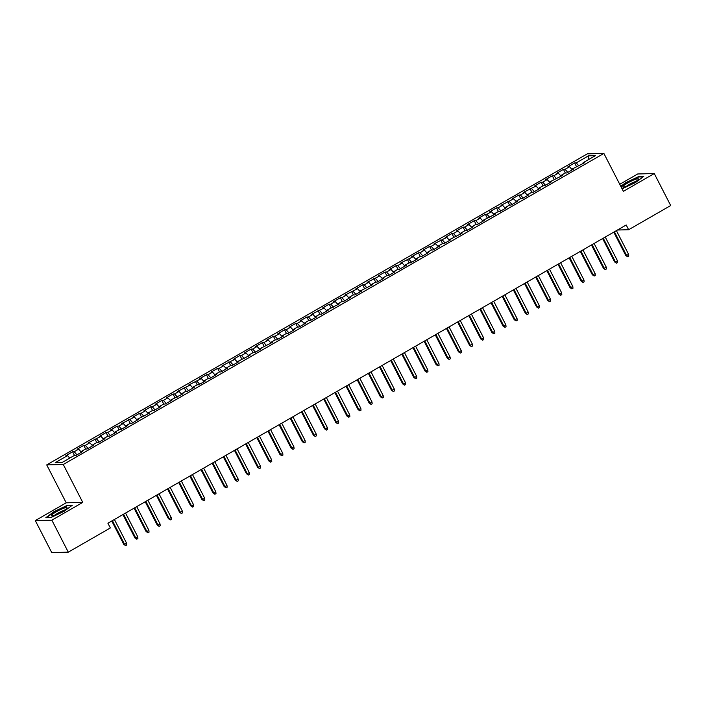 <?xml version="1.0" encoding="UTF-8"?>
<svg xmlns="http://www.w3.org/2000/svg" width="706" height="706" viewBox="0 0 706 706"><rect width="100%" height="100%" fill="white"/><g stroke="black" fill="none" stroke-linecap="round" stroke-linejoin="round"><path stroke-width="1.06" d="M35.3 520.587L51.856 520.172L82.752 502.398L66.205 502.813L35.3 520.587L51.741 552.569L68.288 552.154L110.348 527.956L107.912 523.217L626.204 224.993L628.64 229.732L670.7 205.534L654.259 173.552L637.712 173.967L619.744 184.301M66.205 502.813L46.72 464.901L587.33 153.846L603.886 153.431L63.275 464.486L46.72 464.901M588.354 159.706L588.477 155.841L576.211 162.901L574.622 162.945L567.924 166.792L569.513 166.748L565.056 169.316L563.467 169.361L556.769 173.208L558.358 173.173L553.892 175.741L552.304 175.776L545.614 179.633L547.203 179.589L542.737 182.157L541.149 182.201L534.46 186.049L536.048 186.005L523.305 192.464L524.893 192.429L520.428 194.997L518.839 195.032L512.15 198.889L513.739 198.845L500.995 205.305L502.584 205.269L498.118 207.838L496.53 207.873L489.832 211.721L491.42 211.685L486.963 214.253L485.375 214.289L478.677 218.145L480.265 218.101L475.809 220.669L474.22 220.713L467.522 224.561L469.111 224.526L464.654 227.094L463.065 227.129L456.367 230.986L457.956 230.941L453.49 233.51L451.902 233.545L445.212 237.401L446.801 237.357L434.058 243.817L435.646 243.782L431.181 246.35L429.592 246.385L422.903 250.242L424.491 250.198L420.026 252.766L418.437 252.81L411.748 256.657L413.337 256.613L400.593 263.073L402.182 263.038L397.716 265.606L396.128 265.641L389.43 269.498L391.018 269.454L386.561 272.022L384.973 272.066L378.275 275.914L379.863 275.878L367.12 282.329L368.709 282.294L364.252 284.862L362.663 284.897L355.965 288.754L357.554 288.71L344.81 295.17L346.399 295.134L341.933 297.703L340.345 297.738L333.656 301.586L335.244 301.55L330.779 304.118L329.19 304.154L322.501 308.01L324.089 307.966L311.346 314.426L312.935 314.391L308.469 316.959L306.881 316.994L300.191 320.851L301.78 320.806L297.314 323.374L295.726 323.41L289.036 327.266L290.616 327.222L286.159 329.79L284.571 329.834L277.873 333.682L279.461 333.647L275.005 336.215L273.416 336.25L266.718 340.107L268.306 340.063L263.85 342.631L262.261 342.675L255.563 346.522L257.152 346.478L252.695 349.046L251.107 349.091L244.408 352.938L245.997 352.903L241.531 355.471L239.943 355.506L233.254 359.363L234.842 359.319L222.099 365.779L223.687 365.743L219.222 368.303L217.633 368.347L210.944 372.194L212.532 372.159L208.067 374.727L206.479 374.762L199.789 378.619L201.378 378.575L188.634 385.035L190.223 384.999L177.471 391.451L179.059 391.415L174.603 393.983L173.014 394.019L166.316 397.875L167.904 397.831L163.448 400.399L161.859 400.443L155.161 404.291L156.75 404.256L152.293 406.824L150.705 406.859L144.006 410.715L145.595 410.671L141.129 413.239L139.541 413.284L132.852 417.131L134.44 417.087L121.697 423.547L123.285 423.512L118.82 426.08L117.231 426.115L110.542 429.972L112.13 429.928L107.665 432.496L106.076 432.54L99.387 436.387L100.976 436.343L88.232 442.803L89.821 442.768L85.355 445.336L83.767 445.371L77.069 449.228L78.657 449.184L74.201 451.752L72.612 451.796L65.914 455.644L67.502 455.608L69.753 458.106M588.477 155.841L595.37 155.664L583.094 162.724L583.209 163.536M67.502 455.608L55.236 462.668L62.128 462.492L74.395 455.432L75.983 455.396L82.673 451.54L81.093 451.584L85.55 449.016L87.138 448.972L93.836 445.124L92.248 445.159L96.704 442.591L98.293 442.556L104.991 438.7L103.403 438.744L107.859 436.176L109.448 436.131L116.146 432.284L114.557 432.328L119.014 429.76L120.602 429.716L127.301 425.868L125.712 425.903L130.178 423.335L131.766 423.3L138.455 419.443L136.867 419.488L149.61 413.028L148.022 413.063L152.487 410.504L154.076 410.46L160.765 406.612L159.177 406.647L163.642 404.079L165.23 404.044L171.92 400.187L170.331 400.231L183.075 393.771L181.486 393.807L185.952 391.239L187.54 391.203L194.238 387.356L192.65 387.391L197.106 384.823L198.695 384.788L205.393 380.931L203.805 380.975L208.261 378.407L209.85 378.363L216.548 374.515L214.959 374.551L219.416 371.983L221.004 371.947L227.703 368.091L226.114 368.135L230.58 365.567L232.168 365.523L238.857 361.675L237.269 361.719L250.012 355.259L248.424 355.295L252.889 352.726L254.478 352.691L261.167 348.835L259.579 348.879L272.322 342.419L270.733 342.454L275.199 339.895L276.787 339.851L283.477 336.003L281.888 336.038L286.354 333.47L287.942 333.435L294.64 329.578L293.052 329.623L297.508 327.055L299.097 327.01L305.795 323.163L304.207 323.198L308.663 320.63L310.252 320.595L316.95 316.747L315.361 316.782L319.818 314.214L321.406 314.179L328.105 310.322L326.516 310.366L339.259 303.907L337.671 303.942L342.136 301.374L343.725 301.338L350.414 297.482L348.826 297.526L353.291 294.958L354.88 294.923L361.569 291.066L359.981 291.11L372.724 284.65L371.135 284.686L375.601 282.118L377.189 282.082L383.879 278.226L382.29 278.27L386.756 275.702L388.344 275.658L395.033 271.81L393.454 271.854L397.91 269.286L399.499 269.242L406.197 265.394L404.609 265.43L409.065 262.861L410.654 262.826L417.352 258.97L415.763 259.014L420.22 256.446L421.809 256.402L428.507 252.554L426.918 252.589L431.375 250.03L432.963 249.986L439.661 246.138L438.073 246.173L442.538 243.605L444.127 243.57L450.816 239.713L449.228 239.758L461.971 233.298L460.383 233.333L464.848 230.765L466.437 230.73L473.126 226.882L471.537 226.917L476.003 224.349L477.591 224.314L484.281 220.457L482.692 220.501L495.435 214.042L493.847 214.077L498.312 211.509L499.901 211.473L506.599 207.617L505.011 207.661L509.467 205.093L511.056 205.058L517.754 201.201L516.165 201.245L520.622 198.677L522.211 198.633L528.909 194.785L527.32 194.821L531.777 192.253L533.365 192.217L540.064 188.361L538.475 188.405L542.94 185.837L544.529 185.793L551.218 181.945L549.63 181.989L562.373 175.529L560.785 175.565L565.25 172.996L566.839 172.961L573.528 169.105L571.939 169.149L584.683 162.689L583.094 162.724M74.201 451.752L76.963 454.823M78.657 449.184L81.137 451.937M85.355 445.336L88.118 448.407M89.821 442.768L92.292 445.512M81.093 451.584L81.199 452.396M96.51 438.911L99.281 441.991M100.976 436.343L103.447 439.097M92.248 445.159L92.354 445.971M107.665 432.496L110.436 435.567M112.13 429.928L114.601 432.681M103.403 438.744L103.508 439.556M118.82 426.08L121.591 429.151M123.285 423.512L125.756 426.256M114.557 432.328L114.663 433.131M129.975 419.655L132.746 422.735M134.44 417.087L136.911 419.841M125.712 425.903L125.818 426.715M141.129 413.239L143.9 416.311M145.595 410.671L148.075 413.425M136.867 419.488L136.973 420.299M152.293 406.824L155.055 409.895M156.75 404.256L159.229 407M148.022 413.063L148.136 413.875M163.448 400.399L166.21 403.479M167.904 397.831L170.384 400.584M159.177 406.647L159.291 407.459M174.603 393.983L177.365 397.054M179.059 391.415L181.539 394.169M170.331 400.231L170.446 401.043M185.757 387.568L188.52 390.639M190.223 384.999L192.694 387.744M181.486 393.807L181.601 394.619M196.912 381.143L199.683 384.223M201.378 378.575L203.849 381.328M192.65 387.391L192.756 388.203M208.067 374.727L210.838 377.798M212.532 372.159L215.003 374.912M203.805 380.975L203.91 381.787M219.222 368.303L221.993 371.382M223.687 365.743L226.158 368.488M214.959 374.551L215.065 375.363M230.377 361.887L233.148 364.958M234.842 359.319L237.313 362.072M226.114 368.135L226.22 368.947M241.531 355.471L244.302 358.542M245.997 352.903L248.477 355.647M237.269 361.719L237.375 362.522M252.695 349.046L255.457 352.126M257.152 346.478L259.631 349.232M248.424 355.295L248.538 356.106M263.85 342.631L266.612 345.702M268.306 340.063L270.786 342.816M259.579 348.879L259.693 349.691M275.005 336.215L277.767 339.286M279.461 333.647L281.941 336.391M270.733 342.454L270.848 343.266M286.159 329.79L288.922 332.87M290.616 327.222L293.096 329.976M281.888 336.038L282.003 336.85M297.314 323.374L300.076 326.446M301.78 320.806L304.251 323.56M293.052 329.623L293.158 330.434M308.469 316.959L311.24 320.03M312.935 314.391L315.405 317.135M304.207 323.198L304.312 324.01M319.624 310.534L322.395 313.614M324.089 307.966L326.56 310.719M315.361 316.782L315.467 317.594M330.779 304.118L333.55 307.189M335.244 301.55L337.715 304.304M326.516 310.366L326.622 311.178M341.933 297.703L344.704 300.774M346.399 295.134L348.879 297.879M337.671 303.942L337.777 304.754M353.088 291.278L355.859 294.349M357.554 288.71L360.034 291.463M348.826 297.526L348.932 298.338M364.252 284.862L367.014 287.933M368.709 282.294L371.188 285.039M359.981 291.11L360.095 291.922M375.407 278.438L378.169 281.517M379.863 275.878L382.343 278.623M371.135 284.686L371.25 285.498M386.561 272.022L389.324 275.093M391.018 269.454L393.498 272.207M382.29 278.27L382.405 279.082M397.716 265.606L400.478 268.677M402.182 263.038L404.653 265.783M393.454 271.854L393.56 272.657M408.871 259.181L411.642 262.261M413.337 256.613L415.808 259.367M404.609 265.43L404.714 266.241M420.026 252.766L422.797 255.837M424.491 250.198L426.962 252.951M415.763 259.014L415.869 259.826M431.181 246.35L433.952 249.421M435.646 243.782L438.117 246.526M426.918 252.589L427.024 253.401M442.335 239.925L445.107 243.005M446.801 237.357L449.272 240.111M438.073 246.173L438.179 246.985M453.49 233.51L456.261 236.581M457.956 230.941L460.436 233.695M449.228 239.758L449.334 240.57M464.654 227.094L467.416 230.165M469.111 224.526L471.59 227.27M460.383 233.333L460.497 234.145M475.809 220.669L478.571 223.749M480.265 218.101L482.745 220.854M471.537 226.917L471.652 227.729M486.963 214.253L489.726 217.324M491.42 211.685L493.9 214.439M482.692 220.501L482.807 221.313M498.118 207.838L500.881 210.909M502.584 205.269L505.055 208.014M493.847 214.077L493.962 214.889M509.273 201.413L512.044 204.484M513.739 198.845L516.21 201.598M505.011 207.661L505.117 208.473M520.428 194.997L523.199 198.068M524.893 192.429L527.364 195.174M516.165 201.245L516.271 202.057M531.583 188.573L534.354 191.653M536.048 186.005L538.519 188.758M527.32 194.821L527.426 195.633M542.737 182.157L545.509 185.228M547.203 179.589L549.674 182.342M538.475 188.405L538.581 189.217M553.892 175.741L556.663 178.812M558.358 173.173L560.838 175.918M549.63 181.989L549.736 182.792M565.056 169.316L567.818 172.396M569.513 166.748L571.992 169.502M560.785 175.565L560.899 176.376M576.211 162.901L578.973 165.972M571.939 169.149L572.054 169.961M51.856 520.172L68.288 552.154M603.886 153.431L623.363 191.335L654.259 173.552M82.752 502.398L63.275 464.486M617.485 230.015L628.64 229.732M622.065 188.82L635.462 182.554L643.74 176.429L638.753 176.553L625.498 182.81L620.777 186.305M72.339 505.205L67.352 505.328L54.097 511.585L45.828 517.719L50.814 517.595L64.069 511.338L72.339 505.205M574.622 162.945L576.484 166.581M563.467 169.361L565.329 172.996M552.304 175.776L554.175 179.412M541.149 182.201L543.02 185.837M529.994 188.617L531.865 192.253M518.839 195.032L520.71 198.668M507.685 201.457L509.555 205.093M496.53 207.873L498.401 211.509M485.375 214.289L487.246 217.925M474.22 220.713L476.082 224.349M463.065 227.129L464.927 230.765M451.902 233.545L453.773 237.19M440.747 239.969L442.618 243.605M429.592 246.385L431.463 250.021M418.437 252.81L420.308 256.446M407.283 259.226L409.153 262.861M396.128 265.641L397.999 269.277M384.973 272.066L386.844 275.702M373.818 278.482L375.689 282.118M362.663 284.897L364.525 288.533M351.509 291.322L353.371 294.958M340.345 297.738L342.216 301.374M329.19 304.154L331.061 307.798M318.035 310.578L319.906 314.214M306.881 316.994L308.751 320.63M295.726 323.41L297.597 327.055M284.571 329.834L286.442 333.47M273.416 336.25L275.287 339.886M262.261 342.675L264.123 346.311M251.107 349.091L252.969 352.726M239.943 355.506L241.814 359.142M228.788 361.931L230.659 365.567M217.633 368.347L219.504 371.983M206.479 374.762L208.349 378.398M195.324 381.187L197.195 384.823M184.169 387.603L186.04 391.239M173.014 394.019L174.885 397.663M161.859 400.443L163.721 404.079M150.705 406.859L152.567 410.495M139.541 413.284L141.412 416.919M128.386 419.699L130.257 423.335M117.231 426.115L119.102 429.751M106.076 432.54L107.947 436.176M94.922 438.955L96.793 442.591M83.767 445.371L85.638 449.007M72.612 451.796L74.483 455.432M613.77 232.15L625.772 255.501L626.575 255.484L614.405 231.789M628.587 254.328L628.755 256.128L627.634 256.763L626.575 255.484L628.587 254.328L616.409 230.633M627.634 256.763L625.772 255.501M602.615 238.566L614.617 261.917L615.42 261.9L603.251 238.204M617.432 260.743L617.6 262.544L616.479 263.188L615.42 261.9L617.432 260.743L605.254 237.048M616.479 263.188L614.617 261.917M591.46 244.991L603.462 268.342L604.265 268.315L592.087 244.629M606.277 267.159L606.436 268.96L605.324 269.604L604.265 268.315L606.277 267.159L594.099 243.473M605.324 269.604L603.462 268.342M625.772 186.499A8.754 1.324 -27.2 0 0 638.277 179.368A8.754 1.324 -27.2 0 0 635.426 179.342A8.754 1.324 -27.2 0 0 626.028 184.001A8.754 1.324 -27.2 0 0 623.248 187.09A8.754 1.324 -27.2 0 0 625.772 186.499M635.577 181.583A5.992 0.909 -27.2 0 0 634.623 181.874A5.992 0.909 -27.2 0 0 626.619 186.181M620.945 186.622L625.772 183.039L638.621 176.977L643.148 176.862M54.38 515.274A8.754 1.324 -27.2 0 0 66.876 508.152A8.754 1.324 -27.2 0 0 64.034 508.117A8.754 1.324 -27.2 0 0 54.627 512.777A8.754 1.324 -27.2 0 0 51.856 515.865A8.754 1.324 -27.2 0 0 54.38 515.274M64.184 510.359A5.992 0.909 -27.2 0 0 63.231 510.65A5.992 0.909 -27.2 0 0 55.218 514.965M46.437 517.701L54.371 511.815L67.22 505.752L71.747 505.646M580.306 251.407L592.308 274.758L593.111 274.74L580.932 251.045M595.123 273.584L595.282 275.384L594.17 276.028L593.111 274.74L595.123 273.584L582.944 249.889M594.17 276.028L592.308 274.758M569.151 257.822L581.153 281.173L581.956 281.156L569.777 257.461M583.959 280L584.127 281.8L583.015 282.444L581.956 281.156L583.959 280L571.789 256.313M583.015 282.444L581.153 281.173M557.996 264.247L569.998 287.598L570.801 287.571L558.622 263.885M572.804 286.415L572.972 288.224L571.86 288.86L570.801 287.571L572.804 286.415L560.635 262.729M571.86 288.86L569.998 287.598M546.841 270.663L558.834 294.014L559.646 293.996L547.468 270.301M561.649 292.84L561.817 294.64L560.705 295.284L559.646 293.996L561.649 292.84L549.48 269.145M560.705 295.284L558.834 294.014M535.686 277.087L547.679 300.429L548.491 300.412L536.313 276.726M550.495 299.256L550.662 301.056L549.55 301.7L548.491 300.412L550.495 299.256L538.316 275.569M549.55 301.7L547.679 300.429M524.523 283.503L536.525 306.854L537.328 306.828L525.158 283.141M539.34 305.68L539.508 307.481L538.387 308.116L537.328 306.828L539.34 305.68L527.161 281.985M538.387 308.116L536.525 306.854M513.368 289.919L525.37 313.27L526.173 313.252L514.003 289.557M528.185 312.096L528.353 313.896L527.232 314.541L526.173 313.252L528.185 312.096L516.007 288.401M527.232 314.541L525.37 313.27M502.213 296.344L514.215 319.686L515.018 319.668L502.848 295.982M517.03 318.512L517.198 320.312L516.077 320.956L515.018 319.668L517.03 318.512L504.852 294.826M516.077 320.956L514.215 319.686M491.058 302.759L503.06 326.11L503.863 326.093L491.685 302.397M505.875 324.936L506.043 326.737L504.922 327.372L503.863 326.093L505.875 324.936L493.697 301.241M504.922 327.372L503.06 326.11M479.903 309.175L491.905 332.526L492.709 332.508L480.53 308.813M494.721 331.352L494.88 333.153L493.768 333.797L492.709 332.508L494.721 331.352L482.542 307.657M493.768 333.797L491.905 332.526M468.749 315.6L480.751 338.951L481.554 338.924L469.375 315.238M483.557 337.768L483.725 339.568L482.613 340.213L481.554 338.924L483.557 337.768L471.387 314.082M482.613 340.213L480.751 338.951M457.594 322.015L469.596 345.366L470.399 345.349L458.22 321.654M472.402 344.193L472.57 345.993L471.458 346.637L470.399 345.349L472.402 344.193L460.233 320.498M471.458 346.637L469.596 345.366M446.439 328.431L458.432 351.782L459.244 351.764L447.066 328.069M461.247 350.608L461.415 352.409L460.303 353.053L459.244 351.764L461.247 350.608L449.078 326.913M460.303 353.053L458.432 351.782M435.284 334.856L447.277 358.207L448.089 358.18L435.911 334.494M450.093 357.024L450.26 358.825L449.148 359.469L448.089 358.18L450.093 357.024L437.914 333.338M449.148 359.469L447.277 358.207M424.121 341.272L436.123 364.623L436.935 364.605L424.756 340.91M438.938 363.449L439.106 365.249L437.985 365.893L436.935 364.605L438.938 363.449L426.759 339.754M437.985 365.893L436.123 364.623M412.966 347.696L424.968 371.038L425.771 371.021L413.601 347.326M427.783 369.865L427.951 371.665L426.83 372.309L425.771 371.021L427.783 369.865L415.605 346.178M426.83 372.309L424.968 371.038M401.811 354.112L413.813 377.463L414.616 377.436L402.446 353.75M416.628 376.28L416.796 378.089L415.675 378.725L414.616 377.436L416.628 376.28L404.45 352.594M415.675 378.725L413.813 377.463M390.656 360.528L402.658 383.879L403.461 383.861L391.292 360.166M405.473 382.705L405.641 384.505L404.52 385.149L403.461 383.861L405.473 382.705L393.295 359.01M404.52 385.149L402.658 383.879M379.501 366.952L391.503 390.294L392.307 390.277L380.128 366.59M394.319 389.121L394.477 390.921L393.366 391.565L392.307 390.277L394.319 389.121L382.14 365.434M393.366 391.565L391.503 390.294M368.347 373.368L380.349 396.719L381.152 396.693L368.973 373.006M383.164 395.545L383.323 397.346L382.211 397.981L381.152 396.693L383.164 395.545L370.985 371.85M382.211 397.981L380.349 396.719M357.192 379.784L369.194 403.135L369.997 403.117L357.818 379.422M372 401.961L372.168 403.761L371.056 404.406L369.997 403.117L372 401.961L359.831 378.266M371.056 404.406L369.194 403.135M346.037 386.208L358.039 409.551L358.842 409.533L346.664 385.847M360.845 408.377L361.013 410.177L359.901 410.821L358.842 409.533L360.845 408.377L348.676 384.691M359.901 410.821L358.039 409.551M334.882 392.624L346.875 415.975L347.687 415.958L335.509 392.262M349.691 414.801L349.858 416.602L348.746 417.237L347.687 415.958L349.691 414.801L337.521 391.106M348.746 417.237L346.875 415.975M323.727 399.04L335.721 422.391L336.533 422.373L324.354 398.678M338.536 421.217L338.704 423.018L337.592 423.662L336.533 422.373L338.536 421.217L326.357 397.522M337.592 423.662L335.721 422.391M312.564 405.465L324.566 428.816L325.369 428.789L313.199 405.103M327.381 427.633L327.549 429.433L326.428 430.078L325.369 428.789L327.381 427.633L315.203 403.947M326.428 430.078L324.566 428.816M301.409 411.88L313.411 435.231L314.214 435.214L302.044 411.519M316.226 434.058L316.394 435.858L315.273 436.502L314.214 435.214L316.226 434.058L304.048 410.362M315.273 436.502L313.411 435.231M290.254 418.296L302.256 441.647L303.059 441.629L290.89 417.934M305.071 440.473L305.239 442.274L304.118 442.918L303.059 441.629L305.071 440.473L292.893 416.778M304.118 442.918L302.256 441.647M279.099 424.721L291.101 448.072L291.905 448.045L279.726 424.359M293.917 446.889L294.075 448.698L292.964 449.334L291.905 448.045L293.917 446.889L281.738 423.203M292.964 449.334L291.101 448.072M267.945 431.137L279.947 454.487L280.75 454.47L268.571 430.775M282.762 453.314L282.921 455.114L281.809 455.758L280.75 454.47L282.762 453.314L270.583 429.619M281.809 455.758L279.947 454.487M256.79 437.561L268.792 460.903L269.595 460.886L257.416 437.19M271.598 459.73L271.766 461.53L270.654 462.174L269.595 460.886L271.598 459.73L259.429 436.043M270.654 462.174L268.792 460.903M245.635 443.977L257.637 467.328L258.44 467.301L246.262 443.615M260.443 466.154L260.611 467.954L259.499 468.59L258.44 467.301L260.443 466.154L248.274 442.459M259.499 468.59L257.637 467.328M234.48 450.393L246.473 473.744L247.285 473.726L235.107 450.031M249.289 472.57L249.456 474.37L248.344 475.014L247.285 473.726L249.289 472.57L237.119 448.875M248.344 475.014L246.473 473.744M223.325 456.817L235.319 480.159L236.131 480.142L223.952 456.455M238.134 478.986L238.301 480.786L237.19 481.43L236.131 480.142L238.134 478.986L225.955 455.299M237.19 481.43L235.319 480.159M212.162 463.233L224.164 486.584L224.967 486.566L212.797 462.871M226.979 485.41L227.147 487.211L226.026 487.846L224.967 486.566L226.979 485.41L214.8 461.715M226.026 487.846L224.164 486.584M201.007 469.649L213.009 493L213.812 492.982L201.642 469.287M215.824 491.826L215.992 493.626L214.871 494.271L213.812 492.982L215.824 491.826L203.646 468.131M214.871 494.271L213.009 493M189.852 476.073L201.854 499.424L202.657 499.398L190.488 475.712M204.669 498.242L204.837 500.042L203.716 500.686L202.657 499.398L204.669 498.242L192.491 474.556M203.716 500.686L201.854 499.424M178.697 482.489L190.699 505.84L191.502 505.823L179.324 482.127M193.515 504.666L193.682 506.467L192.561 507.102L191.502 505.823L193.515 504.666L181.336 480.971M192.561 507.102L190.699 505.84M167.543 488.905L179.545 512.256L180.348 512.238L168.169 488.543M182.36 511.082L182.519 512.883L181.407 513.527L180.348 512.238L182.36 511.082L170.181 487.387M181.407 513.527L179.545 512.256M156.388 495.33L168.39 518.681L169.193 518.654L157.014 494.968M171.196 517.498L171.364 519.298L170.252 519.943L169.193 518.654L171.196 517.498L159.026 493.812M170.252 519.943L168.39 518.681M145.233 501.745L157.235 525.096L158.038 525.079L145.86 501.384M160.041 523.923L160.209 525.723L159.097 526.367L158.038 525.079L160.041 523.923L147.872 500.227M159.097 526.367L157.235 525.096M134.078 508.161L146.071 531.512L146.883 531.494L134.705 507.799M148.887 530.338L149.054 532.139L147.942 532.783L146.883 531.494L148.887 530.338L136.717 506.652M147.942 532.783L146.071 531.512M122.923 514.586L134.917 537.937L135.728 537.91L123.55 514.224M137.732 536.754L137.899 538.563L136.787 539.199L135.728 537.91L137.732 536.754L125.553 513.068M136.787 539.199L134.917 537.937M111.76 521.002L123.762 544.352L124.574 544.335L112.395 520.64M126.577 543.179L126.745 544.979L125.624 545.623L124.574 544.335L126.577 543.179L114.398 519.484M125.624 545.623L123.762 544.352"/></g></svg>
